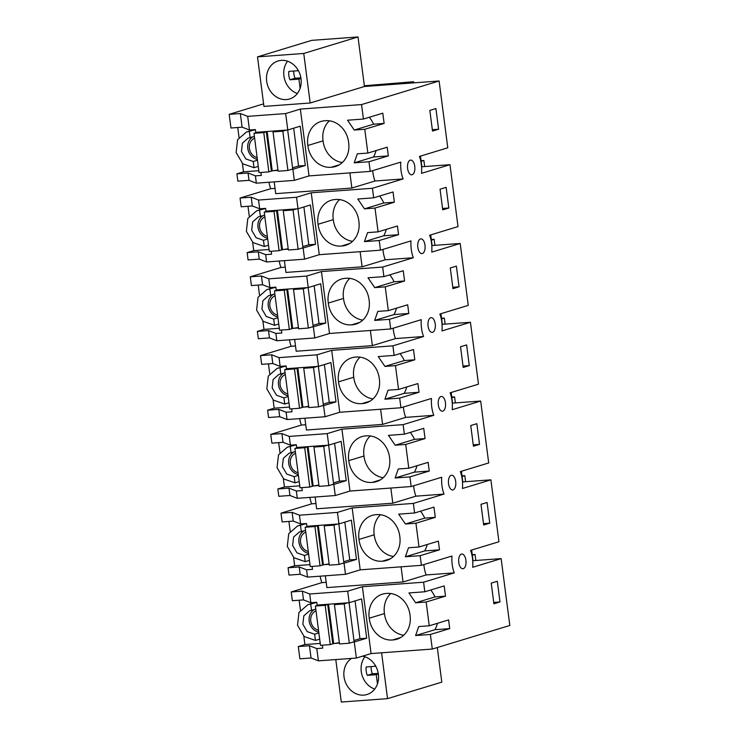 <?xml version="1.0" encoding="UTF-8"?>
<svg xmlns="http://www.w3.org/2000/svg" width="739" height="739" viewBox="0 0 739 739"><rect width="100%" height="100%" fill="white"/><g stroke="black" fill="none" stroke-linecap="round" stroke-linejoin="round"><path stroke-width="1.11" d="M335.783 659.558L341.298 702.05L387.541 698.641L441.802 682.134L437.312 647.521M263.611 103.866L229.182 114.342L240.323 113.52L247.685 116.365L285.651 113.566L300.357 109.086L361.556 104.578L439.105 80.994L364.447 86.5L358.009 36.95L311.766 40.359L257.505 56.866L263.943 106.416L310.177 102.998L303.747 53.457L257.505 56.866M439.105 80.994L447.779 147.809L419.429 156.428A20.951 10.411 -94.2 0 1 421.35 164.631A20.951 10.411 -94.2 0 1 421.507 173.342L449.968 164.686L421.867 166.755L420.482 156.114M449.968 164.686L458.014 226.596L429.655 235.224A20.951 10.411 -94.2 0 1 431.585 243.427A20.951 10.411 -94.2 0 1 431.742 252.128L460.203 243.473L432.093 245.542L430.717 234.9M460.203 243.473L468.249 305.383L439.89 314.01A20.951 10.411 -94.2 0 1 441.82 322.213A20.951 10.411 -94.2 0 1 441.977 330.915L470.438 322.259L442.328 324.329L440.943 313.687M470.438 322.259L478.475 384.169L450.125 392.797A20.951 10.411 -94.2 0 1 452.056 401A20.951 10.411 -94.2 0 1 452.213 409.702L480.673 401.046L452.564 403.115L451.178 392.474M480.673 401.046L488.71 462.956L460.36 471.584A20.951 10.411 -94.2 0 1 462.281 479.787A20.951 10.411 -94.2 0 1 462.438 488.488L490.899 479.833L462.799 481.902L461.413 471.26M490.899 479.833L498.945 541.742L470.586 550.37A20.951 10.411 -94.2 0 1 472.517 558.573A20.951 10.411 -94.2 0 1 472.674 567.275L501.134 558.619L473.025 560.689L471.648 550.047M501.134 558.619L509.818 625.471L432.278 649.054L371.07 653.572L356.364 658.043L318.398 660.842L311.045 657.996L299.895 658.818L298.307 646.551L304.902 644.547L320.227 643.42M364.447 86.5L310.177 102.998M293.586 557.418L294.667 565.76L288.071 567.764L289.023 575.09L300.163 574.268L307.526 577.113L345.492 574.314L360.198 569.843L421.396 565.326L451.963 556.033A20.951 10.411 -94.2 0 0 452.231 564.744A20.951 10.411 -94.2 0 0 454.263 572.873L426.154 574.951L403.041 581.981L401.074 566.831M288.912 521.429L290.187 531.295M280.986 513.18L282.122 521.928L293.263 521.106L292.127 512.358L280.986 513.18L311.655 503.85A20.951 10.411 85.8 0 1 309.89 497.402M283.351 478.632L284.432 486.973L277.836 488.978L278.788 496.303L289.937 495.481L297.29 498.326L335.257 495.527L349.963 491.056L411.17 486.539L441.728 477.246A20.951 10.411 -94.2 0 0 441.996 485.957A20.951 10.411 -94.2 0 0 444.028 494.086L413.36 503.416L414.597 512.986L433.959 507.12L435.289 517.355L424.768 518.131A34.04 29.366 -106.8 0 0 420.528 511.185M278.677 442.643L279.961 452.508M270.751 434.393L271.887 443.141L283.028 442.319L281.892 433.571L270.751 434.393L301.42 425.064A20.951 10.411 85.8 0 1 299.655 418.616M273.116 399.845L274.197 408.187L267.61 410.191L268.562 417.517L279.702 416.694L287.055 419.54L325.031 416.741L339.737 412.27L400.935 407.752L431.502 398.46A20.951 10.411 -94.2 0 0 431.77 407.171A20.951 10.411 -94.2 0 0 433.793 415.3L403.124 424.629L404.372 434.19L423.733 428.334L425.054 438.569L414.533 439.345A34.04 29.366 -106.8 0 0 410.302 432.398M268.442 363.856L269.726 373.722M260.516 355.607L261.652 364.355L272.802 363.533L271.656 354.785L260.516 355.607L291.184 346.277A20.951 10.411 85.8 0 1 289.42 339.82M262.881 321.059L263.971 329.4L257.375 331.405L258.327 338.73L269.467 337.908L276.829 340.753L314.796 337.954L329.502 333.483L390.7 328.966L421.267 319.673A20.951 10.411 -94.2 0 0 421.535 328.375A20.951 10.411 -94.2 0 0 423.567 336.513L392.899 345.843L394.136 355.404L413.498 349.547L414.819 359.782L404.307 360.558A34.04 29.366 -106.8 0 0 400.067 353.611M258.207 285.069L259.491 294.935M250.281 276.82L251.417 285.568L262.567 284.746L261.43 275.998L250.281 276.82L280.959 267.49A20.951 10.411 85.8 0 1 279.194 261.033M252.655 242.272L253.736 250.613L247.14 252.618L248.092 259.943L259.232 259.121L266.594 261.966L304.56 259.167L319.266 254.696L380.474 250.179L411.032 240.886A20.951 10.411 -94.2 0 0 411.3 249.588A20.951 10.411 -94.2 0 0 413.332 257.726L382.663 267.056L383.901 276.617L403.263 270.76L404.593 280.996L394.072 281.771A34.04 29.366 -106.8 0 0 389.832 274.825M247.981 206.283L249.255 216.148M240.055 198.034L241.191 206.781L252.332 205.959L251.195 197.211L240.055 198.034L270.723 188.704A20.951 10.411 85.8 0 1 268.959 182.247M236.905 173.831L237.856 181.157L249.006 180.334L248.055 173.009L236.905 173.831L243.501 171.827L258.826 170.7M237.746 127.496L239.03 137.362M242.42 163.485L243.501 171.827M229.182 114.342L230.956 127.995L242.096 127.173L240.323 113.52M299.138 600.216L300.422 610.081M303.812 636.205L304.902 644.547M291.212 591.967L292.348 600.715L303.498 599.892L302.362 591.145L291.212 591.967L321.89 582.637A20.951 10.411 85.8 0 1 320.126 576.189M358.009 36.95L303.747 53.457M361.556 104.578L363.44 119.044L382.802 113.187L384.123 123.422L373.601 124.198A34.04 29.366 -106.8 0 0 369.371 117.252M380.474 250.179L379.218 240.535L398.561 234.679L397.434 225.995L378.091 231.852L374.996 208.065L394.358 202.209L393.028 191.974L373.675 197.83L372.428 188.269L403.097 178.94A20.951 10.411 -94.2 0 1 401.074 170.801A20.951 10.411 -94.2 0 1 400.797 162.1L370.239 171.393L368.983 161.749L388.335 155.892L387.208 147.209L367.856 153.065L364.77 129.279L384.123 123.422M390.7 328.966L389.453 319.322L408.796 313.465L407.669 304.782L388.326 310.639L385.231 286.852L404.593 280.996M400.935 407.752L399.679 398.109L419.031 392.252L417.904 383.569L398.552 389.425L395.467 365.648L414.819 359.782M411.17 486.539L409.914 476.895L429.257 471.039L428.14 462.355L408.787 468.212L405.702 444.435L425.054 438.569M421.396 565.326L420.149 555.682L439.493 549.825L438.366 541.142L419.022 546.999L415.928 523.221L435.289 517.355M432.278 649.054L430.384 634.468L449.728 628.612L448.601 619.929L429.248 625.785L426.163 602.008L445.525 596.142L444.194 585.907L424.833 591.773L423.595 582.203L454.263 572.873M438.596 129.233L435.908 108.55L429.83 110.397L432.509 131.071L438.596 129.233L432.324 129.695M465.958 560.568A7.381 3.667 -94.2 0 1 462.891 568.753A7.381 3.667 -94.2 0 1 459.658 565.834A7.381 3.667 -94.2 0 1 458.808 562.739A7.381 3.667 -94.2 0 1 461.81 554.028A7.381 3.667 -94.2 0 1 465.034 556.957A7.381 3.667 -94.2 0 1 465.958 560.568M434.338 320.587A7.381 3.667 -94.2 0 1 435.262 324.209A7.381 3.667 -94.2 0 1 432.195 332.393A7.381 3.667 -94.2 0 1 428.962 329.465A7.381 3.667 -94.2 0 1 428.112 326.379A7.381 3.667 -94.2 0 1 431.105 317.668A7.381 3.667 -94.2 0 1 434.338 320.587M417.877 247.593A7.381 3.667 -94.2 0 1 420.879 238.882A7.381 3.667 -94.2 0 1 424.112 241.801A7.381 3.667 -94.2 0 1 425.027 245.422A7.381 3.667 -94.2 0 1 421.96 253.606A7.381 3.667 -94.2 0 1 418.727 250.678A7.381 3.667 -94.2 0 1 417.877 247.593M446.144 187.337L440.056 189.184L442.735 209.858L448.822 208.019L446.144 187.337M408.501 171.891A7.381 3.667 -94.2 0 1 407.651 168.806A7.381 3.667 -94.2 0 1 410.644 160.095A7.381 3.667 -94.2 0 1 413.877 163.014A7.381 3.667 -94.2 0 1 414.791 166.626A7.381 3.667 -94.2 0 1 411.734 174.82A7.381 3.667 -94.2 0 1 408.501 171.891M445.488 402.995A7.381 3.667 -94.2 0 1 442.43 411.18A7.381 3.667 -94.2 0 1 439.197 408.251A7.381 3.667 -94.2 0 1 438.347 405.166A7.381 3.667 -94.2 0 1 441.34 396.455A7.381 3.667 -94.2 0 1 444.573 399.383A7.381 3.667 -94.2 0 1 445.488 402.995M473.431 446.227L470.752 425.544L476.84 423.696L479.519 444.379L473.431 446.227M483.666 525.013L480.987 504.331L487.075 502.483L489.754 523.166L483.666 525.013M499.989 601.952L493.901 603.8L491.223 583.117L497.31 581.27L499.989 601.952L493.726 602.414M459.058 286.806L452.97 288.644L450.291 267.971L456.379 266.123L459.058 286.806L452.795 287.268M469.293 365.593L463.205 367.44L460.526 346.757L466.614 344.91L469.293 365.593L463.02 366.054M449.432 487.038A7.381 3.667 -94.2 0 1 448.582 483.953A7.381 3.667 -94.2 0 1 451.575 475.242A7.381 3.667 -94.2 0 1 454.808 478.17A7.381 3.667 -94.2 0 1 455.723 481.782A7.381 3.667 -94.2 0 1 452.656 489.966A7.381 3.667 -94.2 0 1 449.432 487.038M413.794 82.86L413.646 81.724L408.685 83.239M364.345 85.761L413.646 81.724M247.685 116.365L249.459 130.018L242.096 127.173M285.651 113.566L287.785 129.981L255.749 132.336L255.389 129.584L249.459 130.018M300.357 109.086L309.031 175.91L294.325 180.381L256.359 183.18L249.006 180.334M287.785 129.981L300.21 126.193L305.309 165.49L292.884 169.268L294.325 180.381M364.77 129.279L354.249 130.055L373.601 124.198M363.44 119.044L347.533 120.217L354.249 130.055M370.239 171.393L309.031 175.91M368.983 161.749L354.203 162.839L357.334 153.841L367.856 153.065M348.623 142.479A23.048 19.879 73.1 0 1 335.46 166.515A23.048 19.879 73.1 0 1 331.257 167.245A23.048 19.879 73.1 0 1 307.84 145.491A23.048 19.879 73.1 0 1 321.003 121.455A23.048 19.879 73.1 0 1 325.215 120.725A23.048 19.879 73.1 0 1 348.623 142.479M267.555 71.692A19.842 17.117 73.1 0 1 278.076 60.986A19.842 17.117 73.1 0 1 296.21 67.388A19.842 17.117 73.1 0 1 300.145 88.255A19.842 17.117 73.1 0 1 289.623 98.961A19.842 17.117 73.1 0 1 271.481 92.56A19.842 17.117 73.1 0 1 267.555 71.692M252.867 136.891A12.046 10.392 -106.9 0 0 247.934 149.324A12.046 10.392 -106.9 0 0 257.366 159.384M255.204 129.593A18.327 15.815 -106.9 0 0 252.877 130.092L246.364 132.069L237.579 139.726L236.129 152.511L242.762 163.79L254.04 167.707L253.237 161.499L257.468 160.206M254.613 138.175A10.198 8.794 -106.9 0 0 249.394 148.354A10.198 8.794 -106.9 0 0 257.135 157.583M248.055 173.009L255.408 175.854L261.338 175.42L260.959 172.473M275.028 188.38L270.723 188.704M372.715 170.635A20.951 10.411 85.8 0 0 372.964 172.88A20.951 10.411 85.8 0 0 374.996 181.009L403.097 178.94M354.203 162.839L373.546 156.982L388.335 155.892M373.546 156.982A34.04 29.366 -106.8 0 0 376.068 150.58M272.783 170.746L278.012 170.367M291.591 169.36L292.884 169.268M255.408 175.854L256.359 183.18M293.66 128.189L298.574 165.989L305.309 165.49M329.363 120.799A23.048 19.879 -106.9 0 0 323.054 140.863L307.84 145.491M323.054 140.863A23.048 19.879 -106.9 0 0 342.314 162.534M339.358 164.779L331.257 167.245M254.392 136.429L248.193 138.082L242.429 143.117L241.459 151.513L245.828 158.922L253.237 161.499M258.271 166.414L254.04 167.707M255.398 129.676L246.364 132.069M250.151 137.713L249.348 131.514M274.187 181.868L275.712 193.655L351.875 188.039L349.907 172.889M351.875 188.039L374.996 181.009M298.307 646.551L309.447 645.729L311.045 657.996M309.447 645.729L316.8 648.583L318.398 660.842M352.983 642.089L354.277 641.988L356.364 658.043M334.185 643.475L339.413 643.087M322.352 645.193L322.74 648.14L316.8 648.583M302.362 591.145L309.715 593.99L347.681 591.191L349.178 602.701L361.602 598.923L366.71 638.21L354.277 641.988M347.681 591.191L362.387 586.72L371.07 653.572M426.163 602.008L415.641 602.784L408.935 592.946L424.833 591.773M423.595 582.203L362.387 586.72M430.384 634.468L415.595 635.558L418.736 626.561L429.248 625.785M386.608 593.445A23.048 19.879 73.1 0 1 410.025 615.199A23.048 19.879 73.1 0 1 396.852 639.235A23.048 19.879 73.1 0 1 392.649 639.965A23.048 19.879 73.1 0 1 369.232 618.21A23.048 19.879 73.1 0 1 382.405 594.174A23.048 19.879 73.1 0 1 386.608 593.445M387.541 698.641L381.583 652.796M362.563 656.158A19.842 17.117 73.1 0 1 377.49 683.806A19.842 17.117 73.1 0 1 366.969 694.521A19.842 17.117 73.1 0 1 348.836 688.12A19.842 17.117 73.1 0 1 344.901 667.252A19.842 17.117 73.1 0 1 351.496 658.403M472.239 554.656L475.048 554.444L472.323 555.275M475.048 554.444L475.833 560.485M326.195 582.323L321.89 582.637M325.345 575.801L326.878 587.597L403.041 581.981M309.715 593.99L310.851 602.747L303.498 599.892M310.851 602.747L316.782 602.303L317.142 605.065L349.178 602.701M314.269 609.61A12.046 10.392 -106.9 0 0 309.327 622.044A12.046 10.392 -106.9 0 0 318.758 632.104M316.606 602.322A18.327 15.815 -106.9 0 0 314.269 602.812L307.757 604.788L298.981 612.446L297.521 625.231L304.163 636.51L315.433 640.427L314.629 634.219L318.869 632.935M316.015 610.894A10.198 8.794 -106.9 0 0 310.786 621.074A10.198 8.794 -106.9 0 0 318.527 630.302M355.062 600.909L359.967 638.708L366.71 638.21M437.47 623.3A34.04 29.366 -106.8 0 1 434.948 629.702L415.595 635.558M434.948 629.702L449.728 628.612M445.525 596.142L435.003 596.918L415.641 602.784M435.003 596.918A34.04 29.366 -106.8 0 0 430.763 589.971M390.755 593.519A23.048 19.879 -106.9 0 0 384.446 613.582L369.232 618.21M384.446 613.582A23.048 19.879 -106.9 0 0 403.716 635.263M400.75 637.498L392.649 639.965M423.881 564.578A20.951 10.411 85.8 0 0 424.121 566.813A20.951 10.411 85.8 0 0 426.154 574.951M315.784 609.148L309.586 610.802L303.821 615.836L302.861 624.233L307.221 631.651L314.629 634.219M319.673 639.133L315.433 640.427M316.791 602.396L307.766 604.788M311.553 610.442L310.749 604.234M424.666 166.552L423.881 160.511L421.165 161.342M423.881 160.511L421.082 160.723M382.95 249.422A20.951 10.411 85.8 0 0 383.199 251.666A20.951 10.411 85.8 0 0 385.222 259.795L413.332 257.726M379.218 240.535L364.438 241.625L367.569 232.628L378.091 231.852M374.996 208.065L364.484 208.841L383.837 202.985A34.04 29.366 -106.8 0 0 379.606 196.038M373.675 197.83L357.768 199.003L364.484 208.841M372.428 188.269L311.23 192.777L319.266 254.696M335.441 199.512A23.048 19.879 73.1 0 1 358.858 221.266A23.048 19.879 73.1 0 1 345.695 245.302A23.048 19.879 73.1 0 1 341.483 246.032A23.048 19.879 73.1 0 1 318.066 224.277A23.048 19.879 73.1 0 1 331.238 200.241A23.048 19.879 73.1 0 1 335.441 199.512M364.438 241.625L383.781 235.769L398.561 234.679M383.781 235.769A34.04 29.366 -106.8 0 0 386.303 229.367M394.358 202.209L383.837 202.985M251.195 197.211L258.548 200.057L296.524 197.258L311.23 192.777M448.822 208.019L442.559 208.481M258.548 200.057L259.685 208.804L252.332 205.959M259.685 208.804L265.624 208.37L265.975 211.123L298.011 208.767L310.435 204.98L315.544 244.276L303.119 248.055L304.56 259.167M253.736 250.613L269.061 249.486M263.102 215.677A12.046 10.392 -106.9 0 0 258.17 228.111A12.046 10.392 -106.9 0 0 267.601 238.17M265.44 208.38A18.327 15.815 -106.9 0 0 263.112 208.878L256.599 210.855L247.814 218.513L246.355 231.298L252.997 242.577L264.276 246.493L263.463 240.286L267.703 238.993M264.848 216.961A10.198 8.794 -106.9 0 0 259.62 227.141A10.198 8.794 -106.9 0 0 267.361 236.369M247.14 252.618L258.29 251.796L265.643 254.641L271.573 254.207L271.185 251.26M258.29 251.796L259.232 259.121M285.263 267.167L280.959 267.49M284.413 260.655L285.947 272.442L362.11 266.825L360.142 251.676M362.11 266.825L385.222 259.795M296.524 197.258L298.011 208.767M283.019 249.533L288.247 249.154M301.817 248.147L303.119 248.055M265.643 254.641L266.594 261.966M339.589 199.585A23.048 19.879 -106.9 0 0 333.28 219.649L318.066 224.277M333.28 219.649A23.048 19.879 -106.9 0 0 352.549 241.33M349.593 243.565L341.483 246.032M264.627 215.215L258.428 216.869L252.655 221.903L251.694 230.3L256.054 237.709L263.463 240.286M268.506 245.2L264.276 246.493M265.634 208.463L256.599 210.855M260.387 216.499L259.583 210.301M303.895 206.975L308.81 244.775L315.544 244.276M434.901 245.339L434.116 239.297L431.391 240.129M434.116 239.297L431.317 239.51M393.185 328.218A20.951 10.411 85.8 0 0 393.425 330.453A20.951 10.411 85.8 0 0 395.457 338.582L423.567 336.513M389.453 319.322L374.664 320.412L377.805 311.415L388.326 310.639M385.231 286.852L374.71 287.628L394.072 281.771M383.901 276.617L368.004 277.79L374.71 287.628M382.663 267.056L321.456 271.564L329.502 333.483M345.676 278.298A23.048 19.879 73.1 0 1 369.094 300.052A23.048 19.879 73.1 0 1 355.921 324.088A23.048 19.879 73.1 0 1 351.718 324.818A23.048 19.879 73.1 0 1 328.301 303.064A23.048 19.879 73.1 0 1 341.473 279.028A23.048 19.879 73.1 0 1 345.676 278.298M374.664 320.412L394.016 314.555L408.796 313.465M394.016 314.555A34.04 29.366 -106.8 0 0 396.538 308.154M261.43 275.998L268.784 278.843L306.75 276.044L321.456 271.564M268.784 278.843L269.92 287.591L262.567 284.746M269.92 287.591L275.85 287.157L276.21 289.91L308.246 287.554L320.671 283.776L325.779 323.063L313.354 326.841L314.796 337.954M263.971 329.4L279.296 328.273M273.338 294.464A12.046 10.392 -106.9 0 0 268.396 306.897A12.046 10.392 -106.9 0 0 277.827 316.957M275.675 287.166A18.327 15.815 -106.9 0 0 273.338 287.665L266.834 289.642L258.05 297.3L256.59 310.084L263.232 321.363L274.502 325.28L273.698 319.072L277.938 317.779M275.084 295.748A10.198 8.794 -106.9 0 0 269.855 305.928A10.198 8.794 -106.9 0 0 277.596 315.156M257.375 331.405L268.516 330.582L275.878 333.428L281.808 332.993L281.42 330.047M268.516 330.582L269.467 337.908M295.498 345.954L291.184 346.277M294.649 339.441L296.182 351.228L372.345 345.621L370.378 330.462M372.345 345.621L395.457 338.582M306.75 276.044L308.246 287.554M293.254 328.319L298.482 327.94M312.052 326.934L313.354 326.841M275.878 333.428L276.829 340.753M349.824 278.372A23.048 19.879 -106.9 0 0 343.515 298.436L328.301 303.064M343.515 298.436A23.048 19.879 -106.9 0 0 362.784 320.116M359.819 322.352L351.718 324.818M274.853 294.002L268.654 295.655L262.89 300.69L261.929 309.087L266.289 316.495L273.698 319.072M278.742 323.987L274.502 325.28M275.859 287.249L266.834 289.642M270.622 295.286L269.818 289.088M314.13 285.762L319.036 323.562L325.779 323.063M445.137 324.125L444.351 318.084L441.626 318.915M444.351 318.084L441.543 318.297M403.42 407.004A20.951 10.411 85.8 0 0 403.66 409.24A20.951 10.411 85.8 0 0 405.693 417.378L433.793 415.3M399.679 398.109L384.899 399.199L388.03 390.201L398.552 389.425M395.467 365.648L384.945 366.415L404.307 360.558M394.136 355.404L378.229 356.577L384.945 366.415M392.899 345.843L331.691 350.36L339.737 412.27M355.912 357.085A23.048 19.879 73.1 0 1 379.329 378.839A23.048 19.879 73.1 0 1 366.156 402.875A23.048 19.879 73.1 0 1 361.953 403.605A23.048 19.879 73.1 0 1 338.536 381.851A23.048 19.879 73.1 0 1 351.699 357.815A23.048 19.879 73.1 0 1 355.912 357.085M384.899 399.199L404.242 393.342L419.031 392.252M404.242 393.342A34.04 29.366 -106.8 0 0 406.764 386.94M271.656 354.785L279.019 357.63L316.985 354.831L331.691 350.36M279.019 357.63L280.155 366.378L272.802 363.533M280.155 366.378L286.085 365.944L286.446 368.696L318.481 366.341L330.906 362.563L336.005 401.85L323.58 405.628L325.031 416.741M274.197 408.187L289.531 407.06M283.573 373.25A12.046 10.392 -106.9 0 0 278.631 385.684A12.046 10.392 -106.9 0 0 288.062 395.744M285.901 365.953A18.327 15.815 -106.9 0 0 283.573 366.452L277.06 368.428L268.285 376.086L266.825 388.871L273.458 400.15L284.737 404.067L283.933 397.859L288.173 396.575M285.319 374.534A10.198 8.794 -106.9 0 0 280.09 384.714A10.198 8.794 -106.9 0 0 287.831 393.942M267.61 410.191L278.751 409.369L286.104 412.214L292.034 411.78L291.656 408.833M278.751 409.369L279.702 416.694M305.724 424.74L301.42 425.064M304.884 418.228L306.417 430.024L382.58 424.408L380.613 409.258M382.58 424.408L405.693 417.378M316.985 354.831L318.481 366.341M303.489 407.106L308.717 406.727M322.287 405.72L323.58 405.628M286.104 412.214L287.055 419.54M360.059 357.159A23.048 19.879 -106.9 0 0 353.75 377.223L338.536 381.851M353.75 377.223A23.048 19.879 -106.9 0 0 373.019 398.903M370.054 401.138L361.953 403.605M285.088 372.789L278.889 374.442L273.125 379.476L272.164 387.873L276.525 395.282L283.933 397.859M288.977 402.773L284.737 404.067M286.095 366.036L277.06 368.428M280.848 374.073L280.044 367.874M324.366 364.549L329.271 402.349L336.005 401.85M455.363 402.912L454.577 396.871L451.862 397.702M454.577 396.871L451.778 397.083M413.646 485.791A20.951 10.411 85.8 0 0 413.895 488.026A20.951 10.411 85.8 0 0 415.918 496.165L444.028 494.086M409.914 476.895L395.134 477.985L398.266 468.988L408.787 468.212M405.702 444.435L395.18 445.211L414.533 439.345M404.372 434.19L388.465 435.363L395.18 445.211M403.124 424.629L341.926 429.147L349.963 491.056M366.138 435.871A23.048 19.879 73.1 0 1 389.555 457.626A23.048 19.879 73.1 0 1 376.391 481.662A23.048 19.879 73.1 0 1 372.179 482.391A23.048 19.879 73.1 0 1 348.771 460.637A23.048 19.879 73.1 0 1 361.934 436.601A23.048 19.879 73.1 0 1 366.138 435.871M395.134 477.985L414.477 472.129L429.257 471.039M414.477 472.129A34.04 29.366 -106.8 0 0 416.999 465.727M281.892 433.571L289.245 436.416L327.22 433.617L341.926 429.147M479.519 444.379L473.256 444.841M289.245 436.416L290.39 445.164L283.028 442.319M290.39 445.164L296.321 444.73L296.672 447.483L328.716 445.127L341.141 441.349L346.24 480.636L333.816 484.414L335.257 495.527M284.432 486.973L299.757 485.846M293.799 452.037A12.046 10.392 -106.9 0 0 288.866 464.471A12.046 10.392 -106.9 0 0 298.297 474.53M296.136 444.749A18.327 15.815 -106.9 0 0 293.808 445.238L287.295 447.215L278.511 454.873L277.051 467.658L283.693 478.937L294.972 482.853L294.168 476.646L298.399 475.362M295.545 453.321A10.198 8.794 -106.9 0 0 290.325 463.501A10.198 8.794 -106.9 0 0 298.057 472.729M277.836 488.978L288.986 488.156L296.339 491.001L302.269 490.567L301.891 487.62M288.986 488.156L289.937 495.481M315.959 503.527L311.655 503.85M315.119 497.014L316.643 508.811L392.806 503.194L390.839 488.045M392.806 503.194L415.918 496.165M327.22 433.617L328.716 445.127M313.715 485.892L318.943 485.514M332.522 484.507L333.816 484.414M296.339 491.001L297.29 498.326M370.294 435.945A23.048 19.879 -106.9 0 0 363.985 456.009L348.771 460.637M363.985 456.009A23.048 19.879 -106.9 0 0 383.245 477.69M380.289 479.925L372.179 482.391M295.323 451.575L289.125 453.229L283.36 458.263L282.39 466.66L286.75 474.069L294.168 476.646M299.203 481.56L294.972 482.853M296.33 444.823L287.295 447.215M291.083 452.859L290.279 446.661M334.591 443.335L339.506 481.135L346.24 480.636M465.598 481.699L464.813 475.657L462.087 476.489M464.813 475.657L462.014 475.87M420.149 555.682L405.36 556.772L408.501 547.775L419.022 546.999M415.928 523.221L405.415 523.997L424.768 518.131M414.597 512.986L398.7 514.15L405.415 523.997M413.36 503.416L352.161 507.933L360.198 569.843M376.373 514.658A23.048 19.879 73.1 0 1 399.79 536.412A23.048 19.879 73.1 0 1 386.617 560.448A23.048 19.879 73.1 0 1 382.414 561.178A23.048 19.879 73.1 0 1 358.997 539.424A23.048 19.879 73.1 0 1 372.17 515.388A23.048 19.879 73.1 0 1 376.373 514.658M405.36 556.772L424.713 550.915L439.493 549.825M424.713 550.915A34.04 29.366 -106.8 0 0 427.234 544.514M292.127 512.358L299.48 515.203L337.455 512.404L352.161 507.933M489.754 523.166L483.491 523.628M299.48 515.203L300.616 523.951L293.263 521.106M300.616 523.951L306.546 523.517L306.907 526.279L338.942 523.914L351.367 520.136L356.475 559.423L344.051 563.201L345.492 574.314M294.667 565.76L309.992 564.633M304.034 530.824A12.046 10.392 -106.9 0 0 299.101 543.257A12.046 10.392 -106.9 0 0 308.523 553.317M306.371 523.535A18.327 15.815 -106.9 0 0 304.034 524.025L297.531 526.002L288.746 533.66L287.286 546.444L293.928 557.723L305.198 561.64L304.394 555.432L308.634 554.148M305.78 532.108A10.198 8.794 -106.9 0 0 300.551 542.287A10.198 8.794 -106.9 0 0 308.292 551.516M288.071 567.764L299.212 566.942L306.574 569.797L312.505 569.353L312.117 566.407M299.212 566.942L300.163 574.268M337.455 512.404L338.942 523.914M323.95 564.688L329.178 564.3M342.748 563.294L344.051 563.201M306.574 569.797L307.526 577.113M380.52 514.732A23.048 19.879 -106.9 0 0 374.211 534.796L358.997 539.424M374.211 534.796A23.048 19.879 -106.9 0 0 393.481 556.476M390.515 558.712L382.414 561.178M305.558 530.362L299.36 532.015L293.586 537.05L292.626 545.447L296.986 552.864L304.394 555.432M309.438 560.347L305.198 561.64M306.565 523.609L297.531 526.002M301.318 531.646L300.514 525.447M344.827 522.122L349.741 559.922L356.475 559.423M276.469 130.812L273.033 131.912L278.123 171.199L287.914 170.478L292.727 169.019L287.674 129.981M273.033 131.912L282.825 131.191L287.914 170.478M282.825 131.191L286.483 130.073M267.148 131.588L272.238 170.885L271.398 171.115L266.308 131.819L267.675 131.459M272.238 170.885L277.966 169.952M292.57 167.808L298.574 165.989M266.308 131.819L263.777 132.595L268.867 171.882L271.398 171.115M263.777 132.595L253.985 133.316L259.075 172.612L268.867 171.882M253.985 133.316L257.652 132.198M286.695 209.599L283.268 210.698L288.358 249.994L298.14 249.265L302.962 247.805L297.9 208.767M283.268 210.698L293.05 209.978L298.14 249.265M293.05 209.978L296.718 208.86M277.384 210.375L282.474 249.671L281.633 249.902L276.543 210.606L277.91 210.245M282.474 249.671L288.192 248.738M302.805 246.595L308.81 244.775M276.543 210.606L274.003 211.382L279.093 250.669L281.633 249.902M274.003 211.382L264.22 212.102L269.31 251.399L279.093 250.669M264.22 212.102L267.887 210.984M296.93 288.386L293.503 289.485L298.593 328.781L308.375 328.051L313.197 326.592L308.135 287.563M293.503 289.485L303.286 288.764L308.375 328.051M303.286 288.764L306.953 287.647M287.619 289.161L292.709 328.458L291.868 328.689L286.778 289.392L288.145 289.032M292.709 328.458L298.427 327.525M313.04 325.382L319.036 323.562M286.778 289.392L284.238 290.168L289.328 329.455L291.868 328.689M284.238 290.168L274.455 290.889L279.545 330.185L289.328 329.455M274.455 290.889L278.123 289.771M307.165 367.172L303.729 368.271L308.819 407.568L318.611 406.838L323.423 405.378L318.37 366.35M303.729 368.271L313.521 367.551L318.611 406.838M313.521 367.551L317.188 366.433M297.845 367.948L302.935 407.244L302.094 407.475L297.004 368.179L298.371 367.819M302.935 407.244L308.662 406.311M323.266 404.168L329.271 402.349M297.004 368.179L294.473 368.955L299.563 408.251L302.094 407.475M294.473 368.955L284.681 369.676L289.771 408.972L299.563 408.251M284.681 369.676L288.349 368.558M317.401 445.959L313.964 447.058L319.054 486.354L328.837 485.634L333.658 484.165L328.606 445.137M313.964 447.058L323.747 446.338L328.837 485.634M323.747 446.338L327.414 445.22M308.08 446.735L313.17 486.031L312.329 486.262L307.239 446.966L308.606 446.605M313.17 486.031L318.888 485.098M333.501 482.955L339.506 481.135M307.239 446.966L304.708 447.742L309.798 487.038L312.329 486.262M304.708 447.742L294.916 448.462L300.006 487.758L309.798 487.038M294.916 448.462L298.584 447.344M327.626 524.745L324.199 525.845L329.289 565.141L339.072 564.42L343.894 562.952L338.832 523.923M324.199 525.845L333.982 525.124L339.072 564.42M333.982 525.124L337.649 524.006M318.315 525.521L323.405 564.818L322.564 565.049L317.474 525.752L318.842 525.392M323.405 564.818L329.123 563.885M343.737 561.742L349.741 559.922M317.474 525.752L314.934 526.528L320.024 565.825L322.564 565.049M314.934 526.528L305.152 527.249L310.241 566.545L320.024 565.825M305.152 527.249L308.819 526.131M337.862 603.532L334.425 604.631L339.515 643.928L349.307 643.207L354.12 641.738L349.067 602.71M334.425 604.631L344.217 603.911L349.307 643.207M344.217 603.911L347.884 602.793M328.55 604.317L333.64 643.604L332.799 643.835L327.71 604.539L329.077 604.179M333.64 643.604L339.358 642.671M353.972 640.528L359.967 638.708M327.71 604.539L325.169 605.315L330.259 644.611L332.799 643.835M325.169 605.315L315.387 606.035L320.477 645.332L330.259 644.611M315.387 606.035L319.045 604.918M287.563 61.208A19.842 17.117 -106.9 0 0 284.792 66.455A19.842 17.117 -106.9 0 0 297.383 93.493M300.117 88.338L298.916 79.128L289.965 79.794A14.143 12.193 -106.9 0 1 288.875 71.387L297.826 70.732L297.651 69.392M293.817 71.027A14.143 12.193 -106.9 0 0 295.037 78.251L289.965 79.794M300.893 77.817L295.037 78.251M297.826 70.732L298.353 70.565M298.916 79.128L300.995 78.5M364.909 656.768A19.842 17.117 -106.9 0 0 362.147 662.005A19.842 17.117 -106.9 0 0 374.728 689.053M377.463 683.898L376.262 674.689L367.311 675.344A14.143 12.193 -106.9 0 1 366.221 666.947L375.172 666.282L374.996 664.943M371.172 666.578A14.143 12.193 -106.9 0 0 372.382 673.802L367.311 675.344M378.239 673.377L372.382 673.802M375.172 666.282L375.698 666.125M376.262 674.689L378.35 674.051"/></g></svg>
